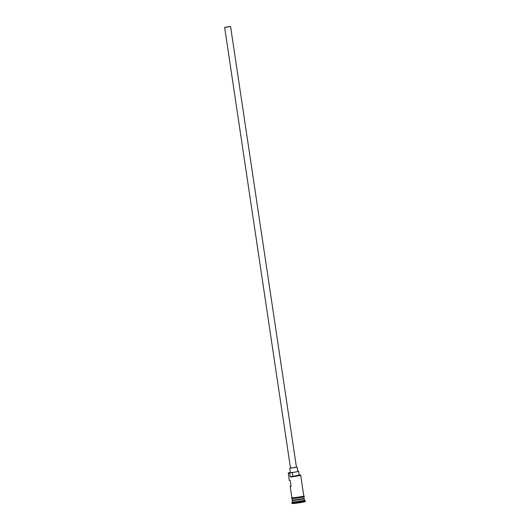 <?xml version="1.0" encoding="UTF-8"?>
<svg xmlns="http://www.w3.org/2000/svg" width="530" height="530" viewBox="0 0 530 530"><rect width="100%" height="100%" fill="white"/><g stroke="black" fill="none" stroke-linecap="round" stroke-linejoin="round"><path stroke-width="0.79" d="M298.662 471.475L297.814 471.276M290.38 472.382L288.492 472.899L289.99 472.919L289.691 473.27A6.009 0.344 171.5 0 1 288.234 473.257A6.009 0.344 171.5 0 1 288.24 473.237L288.492 472.899M225.641 27.341L230.206 26.56L225.641 27.341M229.848 26.5L224.634 27.394L229.848 26.5M224.634 27.394L290.493 468.063L291.222 468.069L296.436 467.175L230.577 26.507M290.473 467.937L294.779 467.632L296.422 467.049M289.751 468.175L290.413 472.627L295.448 472.084L297.847 471.521L297.184 467.069M304.048 498.584A6.009 0.344 171.5 0 1 304.18 498.637A6.009 0.344 171.5 0 1 300.338 499.538A6.009 0.344 171.5 0 1 293.746 500.419A6.009 0.344 171.5 0 1 292.288 500.413A6.009 0.344 171.5 0 1 292.5 500.28L292.414 500.24A5.863 0.338 -8.5 0 0 293.839 500.247A5.863 0.338 -8.5 0 0 300.265 499.386A5.863 0.338 -8.5 0 0 304.008 498.505L303.928 498.578M303.902 496.776L304.114 498.187A6.009 0.344 171.5 0 1 300.272 499.088A6.009 0.344 171.5 0 1 293.68 499.975A6.009 0.344 171.5 0 1 292.222 499.969L292.01 498.551M304.386 500.101A6.009 0.344 171.5 0 1 304.399 500.115A6.009 0.344 171.5 0 1 300.563 501.022A6.009 0.344 171.5 0 1 293.971 501.903A6.009 0.344 171.5 0 1 292.514 501.897A6.009 0.344 171.5 0 1 292.52 501.87M304.18 498.637L304.399 500.115L305.24 500.731A6.764 0.391 171.5 0 1 305.253 500.751A6.764 0.391 171.5 0 1 300.934 501.764A6.764 0.391 171.5 0 1 293.521 502.758A6.764 0.391 171.5 0 1 291.878 502.745A6.764 0.391 171.5 0 1 291.884 502.725L292.507 501.883M291.049 486.003A6.009 0.344 -8.5 0 0 290.182 486.315A6.009 0.344 -8.5 0 0 291.102 486.361L290.221 480.425A6.009 0.344 171.5 0 1 289.294 480.379L288.234 473.257M289.99 472.919L292.341 472.588L292.891 476.291L290.546 476.622L300.662 475.171A6.009 0.344 171.5 0 1 300.676 475.191L303.783 495.961A6.009 0.344 171.5 0 1 299.94 496.868A6.009 0.344 171.5 0 1 293.348 497.75A6.009 0.344 171.5 0 1 291.891 497.743L290.182 486.315M289.691 473.27L290.241 476.98L290.546 476.622M305.253 500.751L305.366 501.493A6.764 0.391 171.5 0 1 301.047 502.506A6.764 0.391 171.5 0 1 293.627 503.5A6.764 0.391 171.5 0 1 291.99 503.487L291.878 502.745M300.325 474.92L299.192 474.913M292.891 476.291L299.218 475.105L298.509 471.21M300.676 475.191A6.009 0.344 171.5 0 1 296.833 476.092A6.009 0.344 171.5 0 1 290.241 476.98M292.341 472.588L298.662 471.395M304.015 498.26L303.988 498.359A5.863 0.338 171.5 0 1 300.245 499.24A5.863 0.338 171.5 0 1 293.812 500.101A5.863 0.338 171.5 0 1 292.394 500.095L292.414 500.24M291.884 497.683A6.088 0.351 -8.5 0 0 293.289 497.763A6.088 0.351 -8.5 0 0 300.404 496.789A6.088 0.351 -8.5 0 0 303.769 495.908M302.491 496.683A6.088 0.351 171.5 0 1 301.895 497.272A6.088 0.351 171.5 0 1 293.401 498.505A6.088 0.351 171.5 0 1 293.348 498.505M292.288 500.413L292.514 501.897M291.878 497.67L291.493 498.127L291.917 498.538L298.019 497.935L304.034 496.709L304.273 496.232L303.769 495.894"/></g></svg>
